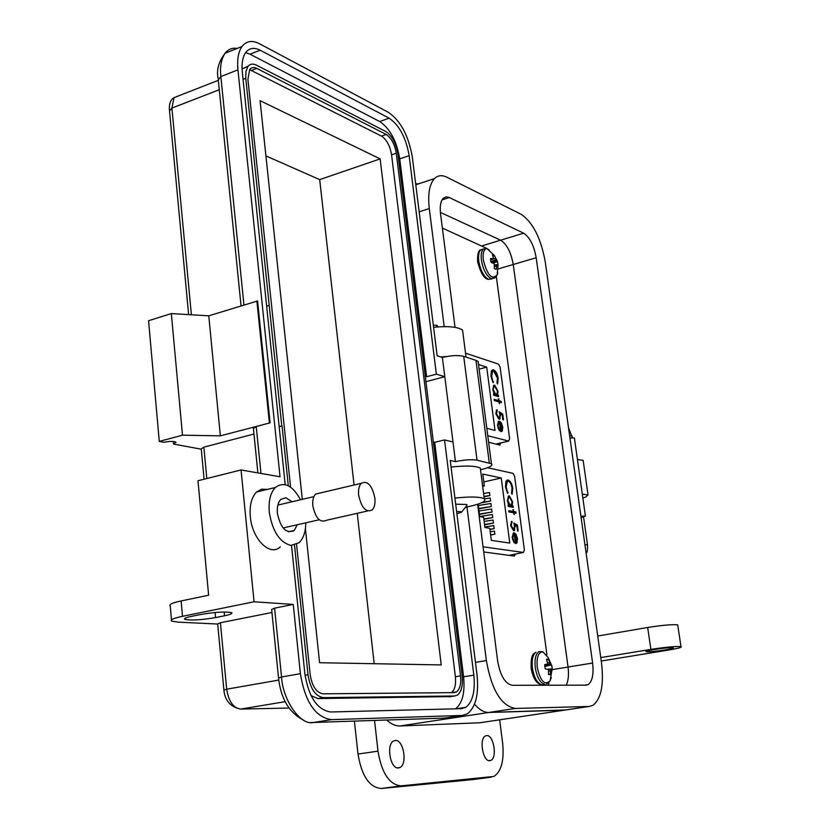 <?xml version="1.0" encoding="UTF-8"?>
<svg xmlns="http://www.w3.org/2000/svg" width="830" height="830" viewBox="0 0 830 830"><rect width="100%" height="100%" fill="white"/><g stroke="black" fill="none" stroke-linecap="round" stroke-linejoin="round"><path stroke-width="1.25" d="M483.724 551.96L514.455 556.09L515.243 554.17L509.215 555.384M548.288 685.227L549.004 682.385M546.928 654.87L496.319 276.566M487.054 248.533L442.369 228.074M488.631 442.297L499.868 445.088L500.615 442.992M496.568 412.24L496.454 411.369M483.06 546.814L523.46 552.448L524.384 549.917L514.61 476.296L512.971 473.349L487.584 467.736M517.049 542.675L515.461 543.567L514.216 534.126L513.573 534.271L512.857 537.684L514.299 542.851L512.255 537.757L513.262 533.047L514.164 532.85L516.001 534.323L517.484 538.587L517.049 542.675L515.679 543.577M513.822 511.56L513.21 511.695L512.971 509.61L513.822 511.56L515.845 511.923L516.011 513.21L513.998 512.847L514.237 514.683L513.376 512.733L508.956 511.934L508.78 510.647L513.21 511.446L508.821 510.896M505.491 486.92L505.927 481.286L508.157 479.999C510.44 480.933 511.965 483.734 512.733 488.393L512.12 494.296L511.56 493.103L512.017 488.165C511.384 484.346 510.139 482.043 508.271 481.265L507.213 481.462L506.207 487.054L507.763 493.435L505.491 486.92M482.562 485.612L484.315 485.965L482.78 474.055L501.237 477.997L509.765 543.079L491.319 540.361L489.762 528.295L484.938 527.517L483.62 517.277L479.74 516.613L478.142 504.09M509.319 495.884L512.629 501.86L512.172 505.895L513.096 506.061L513.272 507.348L508.23 506.414L508.053 505.117L508.935 505.283L507.41 500.822L508.385 496.06L509.319 495.884L508.5 495.987M513.5 529.488L514.558 526.272L513.791 523.045L517.412 525.089L518.19 530.972L517.495 530.858L516.841 525.981L514.942 524.902L514.486 530.609L513.646 530.775L510.543 525.349L511.913 521.282L511.259 525.546L513.5 529.488L512.878 529.613L513.521 529.488M516.955 539.593L516.436 542.799M517.484 538.587L516.893 538.712M516.001 534.323L515.389 534.458L516.395 536.574M514.164 532.85L513.542 532.974L515.389 534.458M514.434 541.741L513.78 542.187M512.546 539.303L513.822 541.865M512.857 537.684L512.266 537.809M513.594 534.25L512.172 536.823M513.002 509.859L513.583 509.724M513.998 512.847L513.407 512.971M515.845 511.923L515.368 513.096M513.21 511.695L515.233 512.058M508.157 479.999L507.026 480.093M507.348 492.781L505.595 487.189L506.207 487.054M508.022 492.387L507.41 492.532M507.369 481.369L506.601 481.608L505.595 487.189M512.733 488.393L512.12 488.528L511.851 493.715M507.545 480.145C509.828 481.068 511.353 483.869 512.12 488.528M490.208 531.771L494.493 531.107L494.888 534.167L490.634 535.06M484.149 521.427L493.062 520.037L493.456 523.087L484.585 524.809M483.568 493.445L489.493 492.501L489.887 495.531L484.004 496.838M478.319 505.48L490.914 503.499L491.308 506.528L478.744 508.863M483.797 481.95L501.237 477.997M479.024 510.979L491.63 509.008L492.024 512.048L479.45 514.361M484.513 498.892L490.208 498L490.603 501.03L481.39 502.845M479.719 516.488L492.346 514.517L492.74 517.567L483.88 519.289M484.865 526.957L493.767 525.577L494.172 528.627L489.918 529.519M482.655 486.339L484.315 485.965M512.172 505.895L511.56 506.02L512.1 502.773M512.629 501.86L512.048 501.984M511.363 499.318L508.707 496.018M508.935 505.283L508.095 505.377M513.096 506.061L512.618 507.223M511.56 506.02L512.484 506.196M511.259 525.546L510.647 525.67L512.878 529.613M512.089 522.578L511.187 522.838L510.647 525.67M511.311 521.52L511.467 522.703M515.295 526.614L514.683 526.749L513.791 530.795M514.393 525.276L514.683 526.749M514.942 524.902L514.33 525.027M517.412 525.089L516.8 525.224L517.547 530.868M513.967 523.616L516.8 525.224M510.658 505.605L508.147 503.748M507.348 500.324L508.832 497.295M515.316 542.478L515.907 542.364L514.849 534.354L514.258 534.479M514.849 534.354L516.872 538.556L515.907 542.364M490.603 534.821L494.888 534.167M484.544 524.477L493.456 523.087M483.963 496.465L489.887 495.531M478.703 508.51L491.308 506.528M479.408 514.019L492.024 512.048M482.531 502.306L490.603 501.03M483.838 518.947L492.74 517.567M489.897 529.281L494.172 528.627M507.452 501.113L508.821 497.305L509.485 497.16L512.017 501.756L511.29 505.449L509.962 505.729M510.575 505.595L508.033 500.988M487.77 435.729L508.686 441.052L509.62 438.738L500.117 367.119L498.488 364.1L465.537 353.175M502.306 430.915L500.708 431.579L499.494 422.397L498.726 422.532L498.125 425.634L499.546 430.749L497.523 425.634L498.384 421.36L499.453 421.173L501.289 422.802L502.752 427.056L502.306 430.915L501.133 431.631M499.193 400.766L498.591 400.911L498.342 398.794L499.193 400.766L501.216 401.357L501.382 402.602L499.359 402.011L499.598 403.795L498.747 401.834L494.317 400.537L494.151 399.282L498.581 400.579L494.192 399.624M490.945 376.187L491.402 370.844L493.632 369.889C495.925 371.052 497.44 373.915 498.187 378.459L497.554 384.041L496.994 382.827L497.471 378.158L493.757 371.114L492.512 371.29L491.651 376.405L493.186 382.692L490.945 376.187M478.505 364.474L486.712 367.14L495.002 430.428L486.805 428.28M494.742 385.224L498.031 391.335L497.554 395.142L498.488 395.422L498.654 396.667L493.601 395.163L493.445 393.908L494.317 394.167L492.802 389.716L493.653 385.379L494.742 385.224L493.757 385.307M498.799 417.874L499.442 417.77L499.878 414.917L499.121 411.742L502.741 414.139L503.499 419.856L502.793 419.669L502.16 414.917L500.262 413.662L499.93 418.974L498.934 419.129L495.852 413.558L496.548 410.051L497.243 409.833L496.579 413.828L498.799 417.874L498.197 418.019L498.923 417.905M502.212 427.844L501.704 431.061M502.752 427.056L502.171 427.201M501.289 422.802L500.687 422.958L501.496 424.555M499.453 421.173L498.84 421.318L500.687 422.958M499.691 429.701L499.048 430.096M497.979 427.772L499.079 429.857M498.125 425.634L497.544 425.78M498.125 422.688L498.726 422.532L497.45 424.95M498.384 399.126L498.955 398.981M499.359 402.011L498.789 402.156M501.216 401.357L500.739 402.415M498.591 400.911L500.615 401.513M493.632 369.889L492.263 369.931M492.802 382.059L491.049 376.561L491.651 376.405M493.456 381.727L492.854 381.883M492.667 371.186L491.92 371.446L491.049 376.561M498.187 378.459L497.585 378.615L497.315 383.512M493.041 370.045C495.323 371.207 496.838 374.071 497.585 378.615M479.118 369.143L486.712 367.14M497.554 395.142L496.952 395.288L497.492 392.061M498.031 391.335L497.461 391.49M496.548 388.264L494.141 385.369M494.317 394.167L493.487 394.26M498.488 395.422L498.01 396.47M496.952 395.288L497.886 395.568M496.579 413.828L495.967 413.983L498.197 418.019M497.222 411.141L496.413 411.4L495.967 413.983M497.243 409.833L496.651 409.979L496.807 411.244M500.615 415.342L500.002 415.498L499.245 419.181M499.753 414.201L500.002 415.498M500.262 413.662L499.67 413.807M502.741 414.139L502.14 414.295L502.845 419.679M499.318 412.427L502.14 414.295M496.174 394.707L493.871 393.368M492.771 389.374L494.13 386.583M500.583 430.614L501.164 430.48L500.137 422.698L499.556 422.833M500.137 422.698L502.14 426.952L501.164 430.48M492.864 390.1L494.089 386.614L494.898 386.469L497.419 391.169L496.797 394.541L495.354 394.81M495.956 394.665L493.435 389.955M466.968 506.974L486.359 660.556C491.599 689.948 501.237 705.905 515.295 708.447L589.02 706.486L592.827 705.417C601.107 699.005 604.022 684.947 601.553 663.243L545.248 261.896C540.952 238.2 532.891 222.316 521.064 214.244L446.727 177.163C441.913 174.829 437.825 175.296 434.464 178.585C429.411 184.219 427.689 194.21 429.286 208.569L444.185 326.615M455.048 327.342L440.543 213.746C439.703 206.328 440.606 201.171 443.23 198.277L446.021 196.866L448.854 197.312L523.678 233.199C529.779 237.256 533.949 245.431 536.18 257.736L592.61 663.035C593.844 674.126 592.371 681.306 588.179 684.574L586.073 685.155L512.307 685.3C505.148 683.847 500.251 675.682 497.616 660.815L477.634 504.267M515.295 708.447L488.891 712.462C484.098 712.534 479.315 709.754 474.553 704.12C479.315 709.754 484.098 712.534 488.891 712.462L566.039 709.92M418.538 183.845L415.664 183.804M523.678 233.199L500.646 240.192L440.388 212.407L500.646 240.192C506.84 244.176 511.041 252.268 513.241 264.49L568.042 667.029C568.986 674.645 568.384 680.693 566.236 685.196C568.384 680.693 568.986 674.645 568.042 667.029L592.61 663.035M580.948 516.187L585.389 516.073L581.145 517.619M582.857 498.093L585.949 496.911L588.034 494.919L582.307 494.213L585.389 516.073M569.961 437.939L574.381 437.95L577.421 459.498L583.148 460.36L583.262 461.2M581.477 520.182L567.513 420.634M455.691 504.152L466.875 504.516L466.917 505.46L461.542 512.193M437.358 325.464L433.322 325.121M456.625 511.633L460.712 511.654L461.439 512.328L456.884 513.697M486.671 735.588C493.601 734.581 497.544 757.811 490.852 760.384L489.804 760.664C482.884 761.899 478.837 738.493 485.509 735.899L486.671 735.588M395.329 740.485C403.515 739.343 407.748 764.254 399.904 767.522L398.462 767.937C390.287 769.337 385.898 744.24 393.721 740.941L395.329 740.485M672.165 647.701L672.974 647.794C676.824 648.438 652.92 652.131 647.234 651.778L646.342 651.685C642.451 651.052 666.625 647.317 672.165 647.701M354.41 721.177L358 754.055C361.662 775.967 369.412 787.452 381.261 788.5L473.11 779.546M381.261 788.5L401.139 785.875C389.426 784.796 381.707 773.218 377.992 751.16L374.558 720.492M488.891 712.462L564.078 710.21L479.792 722.774L399.904 725.98L488.891 712.462M433.592 327.279C448.511 325.889 458.17 326.854 462.58 330.195L463.016 333.567M440.699 356.91L446.146 356.589M451.053 467.031C466.221 465.495 475.974 465.838 480.311 468.089L480.622 470.517M454.933 498.073C470.154 496.496 479.927 496.714 484.253 498.716C486.733 500.978 481.774 503.561 469.396 506.445L465.443 507.317M386.842 720.067C391.189 724.144 395.537 726.115 399.904 725.98M401.139 785.875L493.881 776.444C501.341 771.485 504.267 760.456 502.658 743.369L499.67 719.817M481.877 722.463L479.792 722.774M600.764 657.588L650.896 649.382C665.785 647.11 675.817 646.186 680.974 646.601C682.467 647.255 678.224 648.417 668.223 650.108L601.242 661.012M597.735 636.019L647.68 627.49C662.527 625.156 672.539 624.285 677.705 624.876L677.809 625.602M482.116 245.825L500.646 240.192C506.84 244.176 511.041 252.268 513.241 264.49L568.042 667.029L552.189 669.613M267.416 489.399L261.575 489.171L256.553 492.014C251.521 497.263 249.446 505.47 250.318 516.644C252.05 539.158 270.227 557.034 280.301 546.856M305.782 522.827C305.648 531.895 303.427 538.525 299.091 542.706L290.853 545.435C279.575 542.27 272.385 531.19 269.283 512.214C268.381 500.978 270.404 492.73 275.363 487.48C284.099 481.161 292.482 485.26 300.512 499.764M292.036 501.756L285.894 497.751L280.862 499.39C278.029 502.358 276.878 507.016 277.396 513.376C280.706 528.337 286.308 534.032 294.204 530.463L297.285 524.747M201.285 449.206L173.501 444.05L173.273 441.477M217.699 624.036L178.045 622.137L171.582 621.068C169.891 619.803 173.532 618.215 182.517 616.317L254.053 601.781L293.239 604.427L274.585 608.151L271.638 609.438L278.507 677.726M173.501 444.05L176.074 442.245C173.698 441.135 169.683 441.145 164.05 442.297L159.277 441.404L148.57 320.722L171.333 313.584L208.776 315.825L257.57 300.968L270.103 422.844L256.221 426.506L253.409 428.519L257.881 472.893M159.277 441.404L182.486 435.179L220.355 435.854L270.103 422.844M253.959 434.028L203.858 447.152L201.254 448.916L204.097 479.211M171.468 619.823L170.243 605.931C168.801 604.458 172.433 602.798 181.137 600.951L208.631 595.203L197.976 480.746L241.053 469.956L254.053 601.781M215.53 617.593L224.546 615.787C230.491 614.542 232.846 613.505 231.622 612.675C225.521 611.44 215.24 612.042 200.798 614.49L191.689 616.327C186.003 617.53 183.71 618.526 184.8 619.325C190.807 620.591 201.047 620.02 215.53 617.593L215.053 612.499M271.939 612.509L220.417 622.728L217.688 623.87L223.882 689.875M269.397 422.885L256.864 301M208.776 315.825L220.355 435.854M171.333 313.584L182.486 435.179M241.053 469.956L280.042 476.773L237.951 69.865C236.986 59.563 238.355 51.771 242.038 46.48C246.375 40.95 252.175 40.037 259.437 43.731L388.44 112.361C400.683 120.838 408.651 135.819 412.354 157.295L437.151 355.78L442.38 357.45L444.797 376.696L436.352 374.154L409.138 155.677C406.036 137.718 399.375 125.216 389.156 118.192L260.122 50.205C254.115 47.175 249.322 47.943 245.732 52.498C242.63 56.907 241.489 63.422 242.298 72.044L285.198 484.637M291.527 545.497L304.859 673.701C308.729 697.231 317.34 709.982 330.682 711.984L461.511 708.675L465.879 707.285C472.716 701.744 475.372 691.017 473.826 675.112L444.538 439.942L452.993 441.965L455.463 461.625L450.233 460.474L477.053 675.143C478.92 694.254 475.725 707.15 467.477 713.81L462.341 715.439L331.502 719.641C315.442 717.348 305.077 702.024 300.398 673.67L293.239 604.427M442.38 357.45C451.032 355.416 458.139 355.043 463.711 356.35L475.974 360.376L478.122 361.475L478.412 363.716M455.463 461.625C464.271 459.779 471.461 459.281 477.022 460.162L491.412 463.742C493.207 465.526 489.721 467.498 480.954 469.666L480.529 469.759M433.156 441.975L434.692 442.338L444.538 439.942M434.692 442.338L463.596 676.803C465.101 692.552 462.445 703.217 455.618 708.82M245.639 52.622L250.017 54.199L379.725 121.543C389.996 128.525 396.667 140.965 399.749 158.883L426.61 376.747L436.352 374.154M452.993 441.965L444.797 376.696L425.738 381.738M425.074 376.291L426.61 376.747M242.111 69.637L242.806 68.537L248.222 66.13M450.908 696.588L317.828 698.559L311.011 695.582M279.171 426.651L281.775 425.977L269.2 305.409L266.648 306.187M281.775 425.977L279.181 426.796M269.2 305.409L245.784 78.342L245.939 71.484L247.89 66.545C250.027 63.879 252.87 63.412 256.429 65.155L385.857 131.534C392.019 135.695 396.045 143.196 397.923 154.038L462.165 675.911C463.067 685.404 461.48 691.815 457.392 695.135L454.653 695.986L323.43 697.636C315.431 696.349 310.296 688.724 308.013 674.759L294.505 545.217M293.052 531.314L292.99 530.733M288.3 485.778L282.065 426.039M290.573 487.148L247.921 79.41L249.685 69.564C251.604 67.323 253.97 66.939 256.781 68.402L386.209 134.46C391.335 137.946 394.696 144.202 396.284 153.228L460.526 675.9C461.304 683.567 459.986 688.91 456.552 691.909L454.249 692.625L323.026 693.828C316.396 692.677 312.122 686.327 310.202 674.78L296.569 544.449M249.633 69.637L381.489 136.11C386.645 139.554 390.007 145.8 391.573 154.837L455.38 676.751C456.116 684.522 454.83 689.823 451.499 692.645M302.296 499.338L260.07 100.669L380.14 158.883L441.228 664.923L319.602 662.724L305.399 528.606M265.922 155.905L319.695 179.622L380.14 158.883M319.695 179.622L354.068 485.011M357.253 513.314L374.185 663.71M367.607 510.969L326.647 520.234C320.224 523.191 315.618 518.387 312.827 505.812C312.36 500.469 313.284 496.558 315.576 494.089L320.442 492.947M358.653 495.178C358.145 489.762 358.996 485.809 361.206 483.33C367.472 480.311 372.027 485.187 374.859 497.948C375.388 503.437 374.517 507.431 372.255 509.921C366.03 512.857 361.496 507.95 358.653 495.178M544.822 666.428L551.66 664.84L550.28 663.979L548.412 659.238L546.514 659.186L547.779 663.927L544.719 664.695L544.874 666.791L545.279 668.897L548.516 669.457L548.557 674.51L550.114 674.707L551.016 669.488L552.22 669.011L551.66 664.84M542.218 651.623L538.805 651.726L542.945 651.861C538.328 652.027 536.429 657.204 537.238 667.393C540.465 681.357 544.76 685.829 550.103 680.797L551.307 677.56M544.729 665.162L547.105 664.519M546.825 659.943L548.412 659.238M547.748 662.963L549.699 662.61M544.739 665.276L550.28 663.979M544.802 666.2L550.85 664.602M548.08 669.146L551.431 668.939M548.578 669.696L551.016 669.488M548.838 671.159L550.809 670.889M548.589 674.313L550.456 674.531M493.29 262.871L497.554 261.616L494.358 255.495L492.439 254.654L493.58 258.69L490.561 258.555L490.686 260.402L491.07 262.363L494.244 263.681L494.296 268.495L496.205 269.325L496.765 264.77L498.062 265.393L497.554 261.616M498.062 265.185L497.129 275.021L494.597 278.112L491.08 278.548C486.328 275.705 483.102 269.605 481.41 260.236C480.778 254.727 481.442 250.992 483.402 249.021L486.951 248.533C483.817 249.166 482.593 252.974 483.299 259.956C487.231 275.114 491.837 280.135 497.129 275.021L497.751 272.78M490.623 259.904L492.906 258.97M493.093 256.19L494.358 255.495M490.997 259.749L495.552 258.462M490.893 261.595L496.101 259.79M491.848 262.519L496.682 260.63M494.566 265.06L497.212 264.552M494.566 265.206L496.765 264.77M494.514 266.44L496.548 265.942M500.666 443.345L496.672 444.289M523.46 552.448L509.018 555.363M508.686 441.052L495.884 444.102M589.02 706.486L564.078 710.21M486.359 660.556L475.466 662.392M429.286 208.569L419.171 211.816M536.18 257.736L498.239 268.91M449.352 197.53L442.037 199.895M582.307 494.213L577.421 459.498M584.932 544.75L587.515 544.999M569.639 435.636L572.202 436.134M358 754.055L377.992 751.16M472.602 779.609L491.339 777.16M650.896 649.382L647.68 627.49M206.826 478.537L203.858 447.152M182.517 616.317L181.137 600.951M236.882 708.146C229.018 705.054 224.691 699.026 223.903 690.083L226.673 689.18L220.417 622.728M289.099 708.052L240.762 709.069C233.292 708.011 228.592 701.381 226.673 689.18L278.787 680.092M188.638 314.622L169.517 110.981L171.903 108.087L174.061 97.618L179.643 95.44M191.388 314.788L171.903 108.087L219.286 89.733M237.951 69.865L220.853 76.557L243.937 304.983M256.221 426.506L260.973 473.442M224.183 612.001L224.546 615.787M274.585 608.151L281.546 676.969L300.398 673.67M240.762 709.069L285.302 701.661M241.053 305.876L218.29 79.856L220.853 76.557C219.815 66.95 221.216 59.179 225.065 53.255C228.312 49.167 232.327 47.569 237.11 48.451M303.51 720.108C289.131 712.669 280.81 698.621 278.527 677.986L281.546 676.969C282.75 700.032 300.149 725.078 312.765 722.598L331.502 719.641M310.877 722.546L445.025 718.085L462.341 715.439M443.874 718.126L447.339 717.732M477.022 460.162L463.711 356.35M463.596 676.803L473.826 675.112M250.017 54.199L260.122 50.205M379.725 121.543L389.156 118.192M399.749 158.883L409.138 155.677M475.974 360.376L489.285 462.943M305.035 675.278L308.013 674.759M317.828 698.559L323.43 697.636M449.476 696.816L454.653 695.986M243.066 79.4L245.784 78.342M386.209 134.46L381.489 136.11M391.573 154.837L396.284 153.228M256.781 68.402L251.718 70.374M460.526 675.9L455.38 676.751M538.452 651.789L538.805 651.726C535.599 654.175 534.416 659.476 535.257 667.652C537.072 677.799 540.351 683.38 545.082 684.377M531.169 668.399C530.681 652.37 534.043 654.227 535.993 652.204C532.777 654.642 531.594 659.954 532.424 668.119C534.23 678.255 537.518 683.827 542.26 684.823L543.287 684.667M489.181 250.038L487.096 248.606M483.361 249.052L480.778 249.809C478.806 251.791 478.132 255.526 478.765 261.025C480.456 270.383 483.683 276.483 488.434 279.316L492.117 278.839M515.866 543.474L516.488 543.349M512.95 534.396L513.573 534.271M506.601 481.608L507.213 481.462M511.187 522.838L511.799 522.703M513.874 530.744L514.486 530.609M508.209 497.44L508.821 497.305M508.738 441.062L495.935 444.112M501.289 431.538L501.901 431.382M491.92 371.446L492.512 371.29M496.413 411.4L497.014 411.244M499.328 419.119L499.93 418.974M493.487 386.77L494.089 386.614M415.788 184.758L434.464 178.585M584.455 685.155L588.179 684.574M588.034 494.919L583.148 460.36M586.115 553.226C587.225 552.853 587.682 550.062 587.484 544.833L583.542 516.748M572.451 437.95L568.54 427.751M436.072 325.184L438.001 326.875M489.036 760.633L490.852 760.384M397.383 767.864L399.904 767.522M466.045 357.118L462.58 330.195M484.253 498.716L480.311 468.089M680.974 646.601L677.705 624.876M256.553 492.014L275.363 487.48M288.342 531.781L294.204 530.463M169.413 110.058C169.04 103.76 170.586 99.621 174.061 97.618L218.342 80.323M184.8 619.325L184.727 618.526M218.166 78.663C216.298 70.208 218.601 61.742 225.065 53.255L242.038 46.48M465.879 707.295L456.064 708.81M491.412 463.742L478.122 361.475M247.89 66.545L242.806 68.537M456.552 691.898L451.925 692.645M277.863 505.086L313.896 496.62M315.576 494.089L361.206 483.33M283.113 527.963L319.218 519.777M546.763 683.93L550.103 680.797L552.147 669.001M531.179 668.461C532.85 677.654 535.993 682.986 540.6 684.449M551.39 664.726L548.194 657.64L542.945 651.861M548.557 674.5L550.114 674.707M483.402 249.021L480.778 249.809C478.402 250.245 477.354 254.208 477.634 261.689M477.665 261.927C480.736 273.298 484.346 279.098 488.497 279.337M497.087 261.004L494.369 255.526M494.338 255.484L486.951 248.533"/></g></svg>
